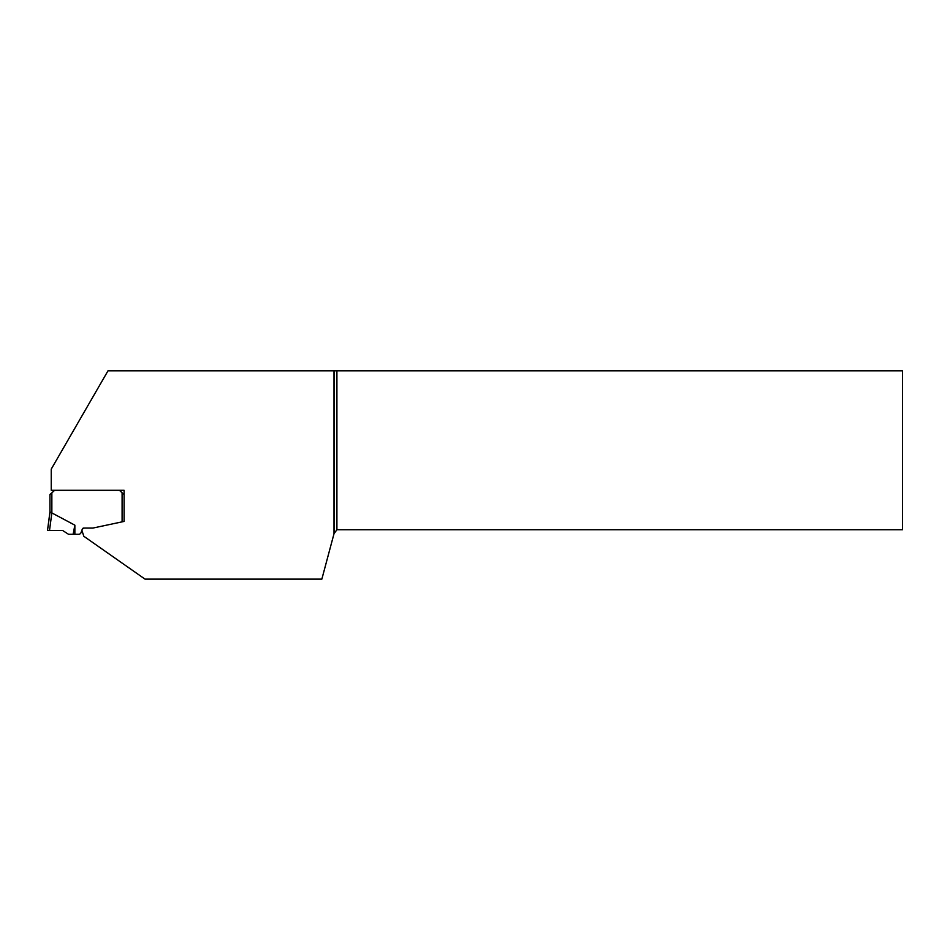 <?xml version="1.0" encoding="UTF-8"?>
<svg xmlns="http://www.w3.org/2000/svg" width="950" height="950" viewBox="0 0 950 950"><rect width="100%" height="100%" fill="white"/><g stroke="black" fill="none" stroke-linecap="round" stroke-linejoin="round"><path stroke-width="1.43" d="M49.946 494.534L54.684 490.295L119.356 490.295L124.094 494.534L124.094 521.419L124.094 490.295L51.241 490.295L51.241 469.122L108.003 370.809L334.008 370.809L334.008 533.722L321.848 579.132L145.029 579.132L83.79 536.251L81.89 530.254L81.035 532.629A2.494 2.494 0 0 1 78.684 534.28L68.495 534.28L62.629 530.48L47.5 530.48L49.946 511.907L49.946 494.534L49.946 511.931L51.858 512.929L49.507 530.48M74.86 534.28L74.86 525.16L51.858 512.929L51.858 493.121M84.657 528.069L83.742 528.069A1.496 1.496 0 0 0 82.329 529.043L81.997 529.981M50.029 512.086L47.5 530.48M74.86 525.16L73.114 534.28M334.008 533.722L336.906 529.732L902.5 529.732L902.5 370.809L334.008 370.809M81.89 530.254L81.961 530.076A3.064 3.064 0 0 1 84.835 528.058L92.732 528.058A1.746 1.746 0 0 0 93.1 528.022L124.094 521.431M336.906 370.809L336.906 529.732M334.412 370.809L334.412 532.226M224.58 579.132L269.598 579.132M62.629 530.48L47.5 530.48L62.629 530.48M122.099 521.859L122.099 493.038"/></g></svg>
